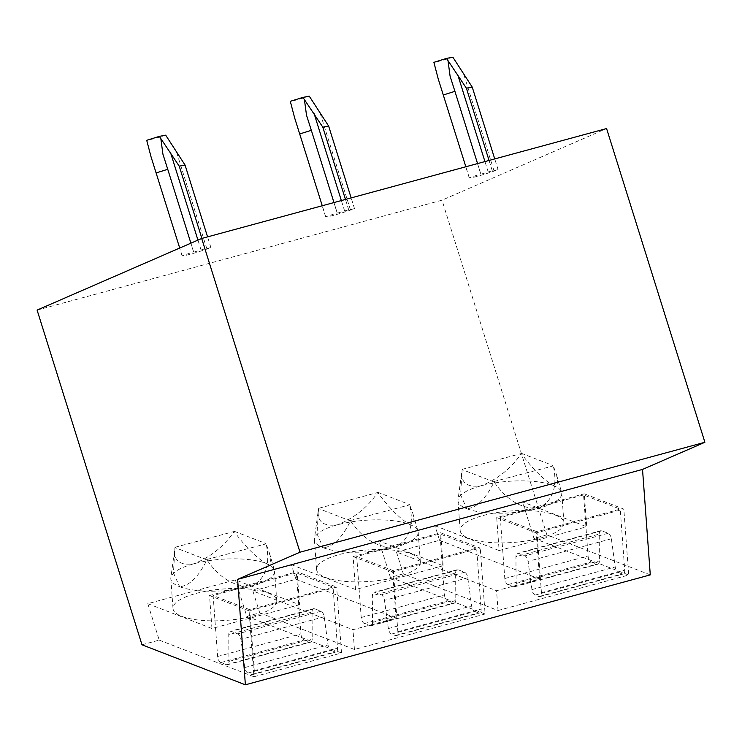 <?xml version="1.0" encoding="UTF-8"?>
<svg xmlns="http://www.w3.org/2000/svg" width="742" height="742" viewBox="0 0 742 742"><rect width="100%" height="100%" fill="white"/><g stroke="black" fill="none" stroke-linecap="round" stroke-linejoin="round"><path stroke-width="0.56" stroke-dasharray="3.71 2.78" d="M37.1 310.1L442.009 200.173L606.585 128.552M162.841 153.919L193.634 252.187L205.107 248.737L210.932 247.633L206.925 249.043A17.335 1.113 -17.4 0 1 182.059 255.814L193.625 251.853L162.925 154.188M182.059 255.814A17.335 1.113 -17.4 0 1 182.05 255.795L179.629 248.069L182.059 255.814M306.427 114.936L337.22 213.204L348.694 209.754L354.518 208.65L350.512 210.06A17.335 1.113 -17.4 0 1 325.645 216.831A17.335 1.113 -17.4 0 1 325.636 216.812L337.211 212.88L306.511 115.205M450.014 75.953L480.807 174.222L492.28 170.781L498.105 169.668L494.098 171.087A17.335 1.113 -17.4 0 1 469.232 177.857L480.797 173.897L450.097 76.231M469.232 177.857A17.335 1.113 -17.4 0 1 469.222 177.839L465.763 166.783L469.232 177.857M396.46 551.983L439.533 540.287L434.97 525.707L522.553 501.935L586.718 526.764L584.288 493.81L623.837 509.114L536.243 532.886L539.638 579.029L496.565 590.725L396.46 551.983L403.314 573.844L498.021 610.499L496.565 590.725M650.28 574.874L546.9 534.861L533.971 538.367L522.553 501.935M546.9 534.861L442.009 200.173M141.982 644.789L159.215 640.114L147.797 603.673L235.381 579.892L299.545 604.73L297.115 571.767L336.664 587.07L249.071 610.851L253.922 676.76L341.505 652.988L336.664 587.07M252.874 590.966L295.947 579.27L291.383 564.69L378.967 540.918L443.132 565.747L440.702 532.784L480.25 548.088L392.657 571.869L396.052 618.012L352.979 629.708L252.874 590.966L259.728 612.827L246.798 616.333L235.381 579.892M403.314 573.844L390.385 577.35L378.967 540.918M539.638 579.029L439.533 540.287M498.021 610.499L628.678 575.022L623.837 509.114M390.385 577.35L485.092 614.005L480.25 548.088M259.728 612.827L354.435 649.473L485.092 614.005M246.798 616.333L341.505 652.988M159.215 640.114L253.922 676.76M533.971 538.367L628.678 575.022M536.243 532.886L496.704 517.582L584.288 493.81M434.97 525.707L499.125 550.545L496.704 517.582M536.948 531.745L500.303 517.564L504.792 578.528A5.203 2.671 -105.2 0 0 508.047 584.594L513.566 586.727A5.203 2.671 -105.2 0 0 514.558 586.801A5.203 2.671 -105.2 0 0 516.117 583.453L515.931 556.686A5.203 2.671 74.8 0 1 517.48 553.337A5.203 2.671 74.8 0 1 518.482 553.411L524.891 555.888A5.203 2.671 74.8 0 1 528.081 561.388L531.94 589.584A5.203 2.671 -105.2 0 0 535.14 595.075L538.905 596.54A5.203 2.671 -105.2 0 0 539.907 596.614A5.203 2.671 -105.2 0 0 541.437 592.71L536.948 531.745L620.229 509.133L583.583 494.951L500.303 517.564M499.125 550.545L586.718 526.764M555.137 515.013A52.014 15.777 175.8 0 1 563.939 522.897A52.014 15.777 175.8 0 1 527.738 540.742A52.014 15.777 175.8 0 1 468.981 538.404A52.014 15.777 175.8 0 1 460.179 530.521A52.014 15.777 175.8 0 1 496.379 512.676A52.014 15.777 175.8 0 1 555.137 515.013M466.801 508.743A52.014 15.777 -4.2 0 0 538.813 508.242A52.014 15.777 -4.2 0 0 561.759 493.235A52.014 15.777 -4.2 0 0 561.573 492.234A52.014 15.777 -4.2 0 0 552.948 485.351A52.014 15.777 -4.2 0 0 480.946 485.852A52.014 15.777 -4.2 0 0 458.027 499.858A52.014 15.777 -4.2 0 0 458 500.859A52.014 15.777 -4.2 0 0 466.801 508.743L460.615 494.886L462.145 469.593C460.123 482.309 466.393 487.726 480.946 485.852C497.594 479.258 511.062 468.48 521.348 453.52C532.125 468.341 542.662 478.952 552.948 485.351L557.724 483.255L556.621 475.056L553.291 465.893C557.771 486.557 552.948 500.674 538.813 508.242C521.737 509.151 506.832 500.386 494.098 481.957C485.658 498.986 476.559 507.908 466.801 508.743M494.098 481.957L462.145 469.593M462.442 469.259L521.348 453.52M494.079 481.502L553.291 465.893M521.311 453.279L552.948 465.522M508.047 584.594L591.328 561.982A5.203 2.671 74.8 0 1 588.072 555.925L583.583 494.951M591.328 561.982L596.846 564.124A5.203 2.671 74.8 0 0 597.839 564.198A5.203 2.671 74.8 0 0 599.397 560.85L599.211 534.073L515.931 556.686M535.14 595.075L618.42 572.472A5.203 2.671 74.8 0 1 615.22 566.971L611.362 538.775A5.203 2.671 -105.2 0 0 608.171 533.285L601.762 530.799A5.203 2.671 -105.2 0 0 600.76 530.725A5.203 2.671 -105.2 0 0 599.211 534.073M618.42 572.472L622.186 573.928A5.203 2.671 74.8 0 0 623.187 574.002A5.203 2.671 74.8 0 0 624.718 570.106L620.229 509.133M291.383 564.69L355.539 589.519L443.132 565.747M411.55 553.996A52.014 15.777 175.8 0 1 420.352 561.87A52.014 15.777 175.8 0 1 384.152 579.725A52.014 15.777 175.8 0 1 325.395 577.387A52.014 15.777 175.8 0 1 316.593 569.504A52.014 15.777 175.8 0 1 352.793 551.658A52.014 15.777 175.8 0 1 411.55 553.996M323.215 547.726A52.014 15.777 -4.2 0 0 395.226 547.225A52.014 15.777 -4.2 0 0 418.173 532.209A52.014 15.777 -4.2 0 0 417.987 531.216A52.014 15.777 -4.2 0 0 409.371 524.334A52.014 15.777 -4.2 0 0 337.36 524.835A52.014 15.777 -4.2 0 0 314.441 538.831A52.014 15.777 -4.2 0 0 314.413 539.842A52.014 15.777 -4.2 0 0 323.215 547.726L317.029 533.869L318.559 508.576C316.537 521.292 322.807 526.709 337.36 524.835C354.008 518.241 367.476 507.463 377.761 492.502C388.539 507.324 399.075 517.935 409.371 524.334L414.138 522.238L413.034 514.039L409.705 504.866C414.184 525.54 409.361 539.657 395.226 547.225C378.151 548.134 363.246 539.369 350.512 520.94C342.071 537.969 332.973 546.891 323.215 547.726M350.512 520.94L318.559 508.576M318.856 508.242L377.761 492.502M350.493 520.485L409.705 504.866M377.724 492.252L409.361 504.495M355.539 589.519L353.118 556.565L440.702 532.784M396.052 618.012L295.947 579.27M392.657 571.869L353.118 556.565M354.435 649.473L352.979 629.708M393.362 570.728L356.716 556.546L361.206 617.511A5.203 2.671 -105.2 0 0 364.461 623.577L369.98 625.71A5.203 2.671 -105.2 0 0 370.981 625.784A5.203 2.671 -105.2 0 0 372.53 622.436L372.345 595.668A5.203 2.671 74.8 0 1 373.894 592.32A5.203 2.671 74.8 0 1 374.895 592.394L381.305 594.871A5.203 2.671 74.8 0 1 384.495 600.371L388.354 628.567A5.203 2.671 -105.2 0 0 391.553 634.058L395.319 635.523A5.203 2.671 -105.2 0 0 396.321 635.597A5.203 2.671 -105.2 0 0 397.851 631.692L393.362 570.728L476.642 548.115L439.997 533.934L356.716 556.546M364.461 623.577L447.741 600.964A5.203 2.671 74.8 0 1 444.486 594.899L439.997 533.934M447.741 600.964L453.26 603.098A5.203 2.671 74.8 0 0 454.252 603.181A5.203 2.671 74.8 0 0 455.811 599.833L455.625 573.056L372.345 595.668M391.553 634.058L474.834 611.454A5.203 2.671 74.8 0 1 471.634 605.954L467.775 577.758A5.203 2.671 -105.2 0 0 464.585 572.268L458.176 569.782A5.203 2.671 -105.2 0 0 457.174 569.708A5.203 2.671 -105.2 0 0 455.625 573.056M474.834 611.454L478.599 612.911A5.203 2.671 74.8 0 0 479.601 612.985A5.203 2.671 74.8 0 0 481.131 609.089L476.642 548.115M147.797 603.673L211.952 628.502L299.545 604.73M267.964 592.979A52.014 15.777 175.8 0 1 276.766 600.853A52.014 15.777 175.8 0 1 240.566 618.698A52.014 15.777 175.8 0 1 181.809 616.361A52.014 15.777 175.8 0 1 173.007 608.486A52.014 15.777 175.8 0 1 209.207 590.641A52.014 15.777 175.8 0 1 267.964 592.979M179.629 586.709A52.014 15.777 -4.2 0 0 251.64 586.208A52.014 15.777 -4.2 0 0 274.586 571.192A52.014 15.777 -4.2 0 0 274.401 570.199A52.014 15.777 -4.2 0 0 265.784 563.317A52.014 15.777 -4.2 0 0 193.773 563.809A52.014 15.777 -4.2 0 0 170.855 577.814A52.014 15.777 -4.2 0 0 170.827 578.825A52.014 15.777 -4.2 0 0 179.629 586.709L173.442 572.852L174.973 547.559C172.951 560.275 179.221 565.692 193.773 563.809C210.422 557.214 223.889 546.446 234.175 531.485C244.953 546.307 255.489 556.917 265.784 563.317L270.552 561.221L269.448 553.022L266.118 543.849C270.598 564.523 265.775 578.639 251.64 586.208C234.565 587.107 219.66 578.352 206.925 559.922C198.485 576.942 189.386 585.874 179.629 586.709M206.925 559.922L174.973 547.559M175.27 547.216L234.175 531.485M206.907 559.459L266.118 543.849M234.138 531.235L265.775 543.478M211.952 628.502L209.532 595.548L297.115 571.767M249.071 610.851L209.532 595.548M249.776 609.711L213.13 595.52L217.619 656.494A5.203 2.671 -105.2 0 0 220.875 662.56L226.393 664.693A5.203 2.671 -105.2 0 0 227.395 664.767A5.203 2.671 -105.2 0 0 228.944 661.419L228.759 634.642A5.203 2.671 74.8 0 1 230.308 631.294A5.203 2.671 74.8 0 1 231.309 631.377L237.718 633.853A5.203 2.671 74.8 0 1 240.909 639.354L244.767 667.54A5.203 2.671 -105.2 0 0 247.967 673.04L251.733 674.497A5.203 2.671 -105.2 0 0 252.734 674.58A5.203 2.671 -105.2 0 0 254.265 670.675L249.776 609.711L333.056 587.098L296.41 572.917L213.13 595.52M220.875 662.56L304.155 639.947A5.203 2.671 74.8 0 1 300.9 633.881L296.41 572.917M304.155 639.947L309.674 642.08A5.203 2.671 74.8 0 0 310.666 642.155A5.203 2.671 74.8 0 0 312.224 638.806L312.039 612.039L228.759 634.642M247.967 673.04L331.247 650.428A5.203 2.671 74.8 0 1 328.047 644.937L324.189 616.741A5.203 2.671 -105.2 0 0 320.998 611.241L314.589 608.765A5.203 2.671 -105.2 0 0 313.588 608.69A5.203 2.671 -105.2 0 0 312.039 612.039M331.247 650.428L335.013 651.893A5.203 2.671 74.8 0 0 336.015 651.968A5.203 2.671 74.8 0 0 337.545 648.063L333.056 587.098M182.04 255.471L179.712 248.041M165.689 135.165A17.335 1.113 -17.4 0 1 146.712 140.312M210.932 247.633L207.565 236.883M205.107 248.737L201.88 238.423M193.625 251.853L190.898 243.172M325.627 216.497L322.26 205.747M309.275 96.182A17.335 1.113 -17.4 0 1 290.298 101.329M354.518 208.65L351.151 197.901M348.694 209.754L345.466 199.44M337.211 212.88L333.974 202.566M469.213 177.514L465.846 166.764M452.861 57.199A17.335 1.113 -17.4 0 1 433.885 62.347M498.105 169.668L494.738 158.918M492.28 170.781L489.052 160.467M480.797 173.897L477.56 163.583M504.792 578.528L588.072 555.925M513.566 586.727L596.846 564.124M516.117 583.453L599.397 560.85M601.762 530.799L518.482 553.411M608.171 533.285L524.891 555.888M611.362 538.775L528.081 561.388M531.94 589.584L615.22 566.971M538.905 596.54L622.186 573.928M541.437 592.71L624.718 570.106M361.206 617.511L444.486 594.899M369.98 625.71L453.26 603.098M372.53 622.436L455.811 599.833M458.176 569.782L374.895 592.394M464.585 572.268L381.305 594.871M467.775 577.758L384.495 600.371M388.354 628.567L471.634 605.954M395.319 635.523L478.599 612.911M397.851 631.692L481.131 609.089M217.619 656.494L300.9 633.881M226.393 664.693L309.674 642.08M228.944 661.419L312.224 638.806M314.589 608.765L231.309 631.377M320.998 611.241L237.718 633.853M324.189 616.741L240.909 639.354M244.767 667.54L328.047 644.937M251.733 674.497L335.013 651.893M254.265 670.675L337.545 648.063M206.925 249.043L176.216 151.053M201.101 250.156L197.947 240.102M325.636 216.812L322.176 205.766L325.645 216.831M350.512 210.06L319.802 112.07M344.687 211.173L341.357 200.563M494.098 171.087L463.388 73.096M488.273 172.19L484.943 161.58M561.759 493.235L563.939 522.897M461.589 473.433L458.027 499.858M556.621 475.056L561.573 492.234M458 500.859L460.179 530.521M514.558 586.801L597.839 564.198M600.76 530.725L517.48 553.337M539.907 596.614L623.187 574.002M418.173 532.209L420.352 561.87M318.003 512.416L314.441 538.831M413.034 514.039L417.987 531.216M314.413 539.842L316.593 569.504M370.981 625.784L454.252 603.181M457.174 569.708L373.894 592.32M396.321 635.597L479.601 612.985M274.586 571.192L276.766 600.853M174.416 551.399L170.855 577.814M269.448 553.022L274.401 570.199M170.827 578.825L173.007 608.486M227.395 664.767L310.666 642.155M313.588 608.69L230.308 631.294M252.734 674.58L336.015 651.968"/><path stroke-width="1.11" d="M299.991 552.206L237.616 579.344L245.37 684.801L141.982 644.789L37.1 310.1L201.676 238.479L299.991 552.206L704.9 442.278L642.526 469.417L650.28 574.874L245.37 684.801M237.616 579.344L642.526 469.417M201.676 238.479L606.585 128.552L704.9 442.278M179.712 248.041L151.062 156.905L146.712 140.312L159.345 136.37L165.689 135.165L185.064 165.067L179.239 166.18L159.345 136.37M160.94 139.413L162.925 154.188L167.748 169.297L156.163 172.914M207.565 236.883L185.064 165.067M201.88 238.423L179.239 166.18M190.898 243.172L167.748 169.297M322.26 205.747L294.648 117.922L290.298 101.329L302.931 97.388L309.275 96.182L328.65 126.094L322.826 127.197L302.931 97.388M304.526 100.43L306.511 115.205L311.334 130.323L299.749 133.931M351.151 197.901L328.65 126.094M345.466 199.44L322.826 127.197M333.974 202.566L311.334 130.323M465.846 166.764L438.234 78.949L433.885 62.347L446.517 58.405L452.861 57.199L472.237 87.111L466.412 88.215L446.517 58.405M448.112 61.456L450.097 76.231L454.92 91.34L443.336 94.957M494.738 158.918L472.237 87.111M489.052 160.467L466.412 88.215M477.56 163.583L454.92 91.34M151.062 156.905L151.34 157.805M197.947 240.102L170.391 152.166M294.648 117.932L294.926 118.822M341.357 200.563L313.977 113.183M438.234 78.949L438.513 79.848M484.943 161.58L457.564 74.2"/></g></svg>
